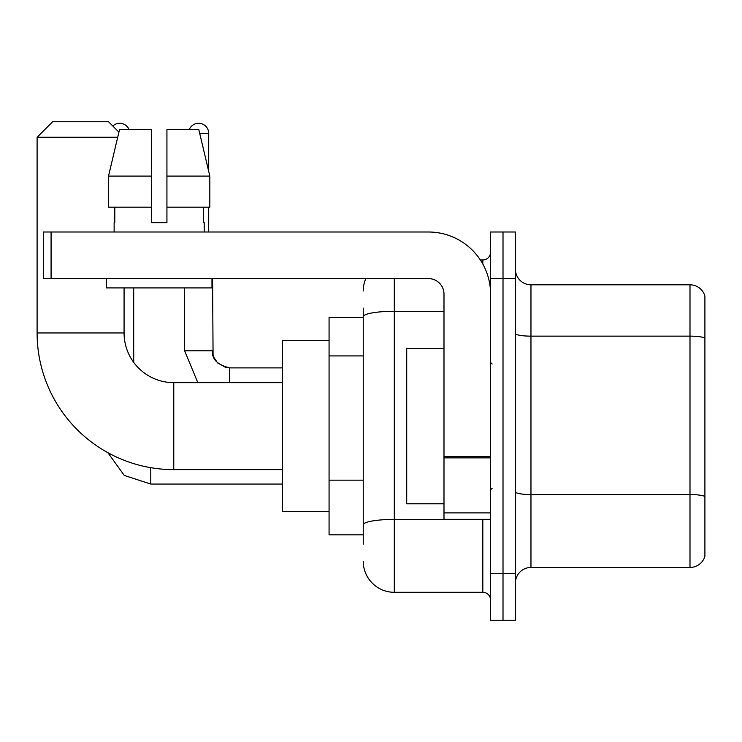 <?xml version="1.0" encoding="UTF-8"?>
<svg xmlns="http://www.w3.org/2000/svg" width="742" height="742" viewBox="0 0 742 742"><rect width="100%" height="100%" fill="white"/><g stroke="black" fill="none" stroke-linecap="round" stroke-linejoin="round"><path stroke-width="1.11" d="M363.237 544.164L363.237 316.686L363.237 317.418L329.068 317.418L329.068 534.843L363.237 534.843M490.583 573.668L490.583 620.256L503.011 620.256L503.011 573.668L503.011 620.256L515.43 620.256L515.43 573.668L503.011 573.668L503.011 278.593L503.011 573.668L490.583 573.668L490.583 278.593L503.011 278.593L503.011 232.005L503.011 278.593L515.43 278.593L515.43 573.668M515.43 278.593L515.43 232.005L490.583 232.005L490.583 278.593M394.299 278.593L394.299 592.302L482.819 592.302L482.819 519.317M480.343 259.96L482.819 259.96A7.763 7.763 0 0 0 490.583 252.197M363.237 530.187L363.237 524.789A31.062 5.398 180 0 1 394.299 519.4L482.819 519.4A7.763 1.345 0 0 0 485.518 519.317M443.994 311.297L394.299 311.297A31.062 5.398 180 0 0 363.237 316.686L363.237 308.106M490.583 600.074A7.763 7.763 0 0 0 482.819 592.302M363.237 291.022A31.062 31.062 0 0 1 365.825 278.593M394.299 592.302A31.062 31.062 0 0 1 363.237 561.249M515.43 582.989A15.526 15.526 0 0 1 530.966 567.454L689.995 567.454L689.995 284.807L530.966 284.807A15.526 15.526 0 0 1 515.43 269.281A15.526 15.526 0 0 0 530.966 284.807L530.966 567.454M704.9 295.993A15.526 15.526 0 0 0 689.995 284.807A15.526 15.526 0 0 1 704.9 295.993L704.9 556.277A15.526 15.526 0 0 1 689.995 567.454M704.9 338.296L704.9 496.491A15.526 2.699 180 0 0 689.995 494.552L530.966 494.552A15.526 2.699 -0 0 1 515.43 491.853M166.931 222.683L151.405 222.683L166.931 222.683L151.405 222.683L166.931 222.683L166.931 129.507L198.791 129.507L209.828 176.095L209.828 207.157L166.931 207.157M189.293 129.507A10.091 10.091 0 0 1 208.706 133.384L208.706 171.365L209.828 176.095L166.931 176.095M282.479 469.621L173.767 469.621A136.667 136.667 0 0 1 37.1 332.954L37.1 137.27L52.626 121.744L108.536 121.744L118.924 132.122M173.767 469.621L173.767 382.649A49.695 49.695 0 0 1 124.072 332.954L124.072 287.915M117.7 137.27L37.1 137.27M329.068 340.717L282.479 340.717L282.479 511.544L329.068 511.544M112.821 126.019A10.091 10.091 0 0 1 129.043 129.507M133.699 362.346L133.699 287.915M208.706 207.157L208.706 232.005M490.583 519.317L443.994 519.317L443.994 456.515L490.583 456.515M490.583 294.129A62.124 62.124 0 0 0 428.459 232.005L51.077 232.005L51.077 278.593L428.459 278.593A15.526 15.526 0 0 1 443.994 294.129L443.994 456.515M51.077 278.593L43.314 278.593L43.314 232.005L51.077 232.005M151.405 176.095L151.405 207.157L151.405 176.095L108.508 176.095L119.545 129.507L151.405 129.507L151.405 222.683M114.129 222.683L114.806 222.683L114.129 222.683L114.129 232.005M204.208 222.683L203.531 222.683L204.208 222.683L204.208 232.005M203.531 207.157L203.531 222.683M114.806 222.683L114.806 207.157M106.366 278.593L106.366 287.915L211.971 287.915L211.971 278.593M151.405 207.157L108.508 207.157L108.508 176.095L119.545 129.507M209.828 176.095L198.791 129.507M443.994 348.48L406.718 348.48L406.718 503.781L443.994 503.781M363.237 355.919L329.068 355.919M363.237 480.167L329.068 480.167M482.819 264.05L482.819 259.96M704.9 338.083A15.526 2.699 180 0 0 689.995 336.145L530.966 336.145A15.526 2.699 0 0 1 515.43 333.446M37.1 332.954L124.072 332.954M150.784 467.673L150.784 484.062L124.294 475.446L107.868 452.676L124.294 475.446L150.784 484.062L124.294 475.446L107.868 452.676L124.294 475.446L150.784 484.062L124.294 475.446L107.868 452.676L124.294 475.446L150.784 484.062L124.294 475.446L107.868 452.676L124.294 475.446L150.784 484.062L124.294 475.446L107.868 452.676L124.294 475.446L150.784 484.062L124.294 475.446L107.868 452.676L124.294 475.446L150.784 484.062L124.294 475.446L107.868 452.676M184.637 287.915L184.637 350.808L197.817 382.649L184.637 350.808L197.817 382.649L184.637 350.808L197.817 382.649L184.637 350.808L197.817 382.649L184.637 350.808L197.817 382.649L184.637 350.808L197.817 382.649L184.637 350.808L212.564 350.808C211.655 359.091 217.35 364.786 229.677 367.893L229.677 382.649M199.719 133.384L208.706 133.384M229.677 367.921L229.677 367.893C217.35 364.786 211.655 359.091 212.592 350.808C211.655 359.091 217.35 364.786 229.677 367.893C217.35 364.786 211.655 359.091 212.592 350.808C211.655 359.091 217.35 364.786 229.677 367.893C217.35 364.786 211.655 359.091 212.592 350.808C211.655 359.091 217.35 364.786 229.677 367.893C217.35 364.786 211.655 359.091 212.592 350.808C211.655 359.091 217.35 364.786 229.677 367.893C217.35 364.786 211.655 359.091 212.592 350.808C211.655 359.091 217.35 364.786 229.677 367.893L225.679 367.42L217.591 362.894L213.946 357.477L213.065 354.806L212.592 278.593M490.583 457.86L443.994 457.86M443.994 512.898L490.583 512.898M282.479 382.649L173.767 382.649M282.479 484.062L150.784 484.062M282.479 367.893L229.677 367.893M492.132 364.016L490.583 362.458M492.132 488.255L490.583 489.803"/></g></svg>
